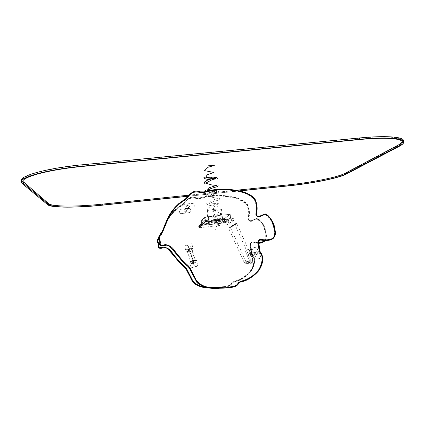 <?xml version="1.0" encoding="UTF-8"?>
<svg xmlns="http://www.w3.org/2000/svg" width="425" height="425" viewBox="0 0 425 425"><rect width="100%" height="100%" fill="white"/><g stroke="black" fill="none" stroke-linecap="round" stroke-linejoin="round"><path stroke-width="0.32" stroke-dasharray="2.12 1.59" d="M203.926 177.746L205.721 178.032C208.473 178.032 210.917 177.74 213.047 177.151M213.658 220.862L220.256 220.341C216.84 220.517 210.694 221.685 209.546 221.744L213.658 220.862M228.002 218.912L205.44 221.356L203.341 223.316L225.181 220.942L228.002 218.912L228.082 219.587L205.519 222.036L203.421 223.975L225.261 221.6L228.082 219.587M225.181 220.942L225.261 221.6M205.44 221.356L205.519 222.036M203.341 223.316L203.421 223.975M213.408 210.784C218.275 210.21 220.947 209.668 221.43 209.153C221.568 208.266 206.311 210.088 206.933 210.885C207.363 211.204 209.52 211.172 213.408 210.784M213.467 210.726C217.961 210.194 220.426 209.695 220.873 209.222C221 208.404 206.917 210.083 207.49 210.816C207.889 211.113 209.876 211.082 213.467 210.726M214.699 221.786C219.571 221.212 222.254 220.708 222.748 220.278C222.907 219.539 207.628 221.361 208.234 222.004C208.659 222.259 210.811 222.185 214.699 221.786M214.763 221.738C219.258 221.207 221.738 220.745 222.19 220.347C222.333 219.667 208.234 221.34 208.792 221.935L214.763 221.738M220.766 213.148L219.906 213.844C220.426 214.667 220.873 214.63 221.244 213.732L220.766 213.148M220.734 213.504L219.874 214.205C220.394 215.029 220.841 214.992 221.218 214.094L220.734 213.504M206.231 221.096L205.849 220.788L205.445 217.334L204.94 217.037L205.482 221.648L210.083 221.149L209.727 220.724L206.231 221.096L202.135 224.899L201.774 224.607L201.397 221.367L200.924 221.09L204.988 216.994L205.525 221.606L230.759 218.87L230.212 214.28L204.988 216.994M200.887 221.127L201.392 225.447L225.043 222.87L224.528 218.567L200.924 221.09L201.429 225.415L205.525 221.606M201.392 225.447L205.748 224.942L210.083 221.149M205.748 224.942L205.413 224.543L202.135 224.899M224.294 222.482L224.474 218.54L225.096 222.833L220.793 223.194L221.074 222.833L224.294 222.482L229.845 218.54L230.143 218.158L229.734 214.715L230.148 214.322L224.581 218.53L200.924 221.09L201.429 225.415L225.096 222.833L224.528 218.567M230.212 214.28L204.94 217.037L205.482 221.648L230.695 218.912L230.148 214.322L230.695 218.912L225.043 222.87M230.759 218.87L226.127 219.406L220.803 223.3M226.127 219.406L226.419 218.912L229.845 218.54M187.956 197.131C190.968 192.817 194.841 191.298 199.575 192.567L204.335 192.61C215.31 189.486 226.445 189.109 237.745 191.473C244.534 192.509 250.081 195.282 254.389 199.803C256.381 204.25 256.817 208.866 255.691 213.669C255.738 216.394 257.077 217.478 259.717 216.925C262.762 215.156 265.487 213.796 267.968 216.649C270.969 219.953 272.919 223.853 273.817 228.347C274.842 232.741 274.98 237.697 270.518 239.248C267.399 240.13 264.175 240.221 260.849 239.514C258.448 239.541 257.38 240.757 257.651 243.18L258.841 250.421L259.643 252.477C263.909 257.534 261.423 265.96 257.55 270.916C252.779 276.282 247.095 279.724 240.492 281.249L238.223 282.699C236.098 286.673 231.498 286.578 227.232 287.204L209.897 287.428C203.639 286.859 198.9 284.224 195.686 279.528L189.646 267.532L187.813 265.498C183.016 261.258 178.606 256.418 174.59 250.989C172.523 247.44 169.352 245.331 165.075 244.678C162.116 245.847 159.481 245.459 160.331 242.579L160.103 240.948C158.222 238.042 160.315 234.876 162.732 231.774L168.353 218.211C172.322 210.333 177.953 204.26 185.258 199.984L187.802 197.407M187.51 265.96L187.813 265.498M184.657 266.602C180.179 262.645 176.062 258.129 172.311 253.061C170.388 249.746 167.429 247.786 163.434 247.175C160.183 248.413 158.706 247.759 159.003 245.214L158.791 243.695C157.611 240.933 158.429 238.08 161.25 235.131L166.499 222.461C170.202 215.103 175.467 209.424 182.293 205.429L184.678 203.001C187.446 198.81 191.112 197.301 195.67 198.486L200.117 198.518C210.375 195.59 220.788 195.224 231.354 197.423C237.697 198.39 242.887 200.977 246.914 205.201C248.774 209.355 249.172 213.674 248.12 218.158C248.163 220.708 249.417 221.722 251.882 221.207C258.65 215.395 263.824 225.521 265.062 231.875C266.597 236.597 265.561 239.992 261.965 242.064C259.048 242.887 256.031 242.972 252.923 242.314C250.676 242.335 249.677 243.477 249.927 245.74L251.032 252.503L251.781 254.426C255.765 259.149 253.433 267.022 249.81 271.649C245.342 276.659 240.024 279.878 233.856 281.297L231.731 282.652C229.744 286.36 225.441 286.269 221.457 286.859L205.27 287.066C199.421 286.535 195.001 284.075 191.999 279.692L186.363 268.499L184.657 266.602L184.37 267.033M258.411 242.702L253.242 242.202C250.989 242.223 249.985 243.371 250.235 245.634L251.345 252.418L252.099 254.347C256.094 259.085 253.752 266.98 250.118 271.618C245.645 276.643 240.311 279.873 234.122 281.297L231.992 282.657C229.861 287.188 223.996 286.291 219.433 287.077L204.983 287.024M158.525 238.999C163.375 233.522 164.119 225.664 167.965 219.959C171.472 213.557 176.29 208.638 182.41 205.206L184.806 202.773C187.584 198.571 191.255 197.062 195.829 198.247L200.287 198.284C210.572 195.346 221.016 194.979 231.609 197.184C237.973 198.151 243.174 200.749 247.217 204.983C249.082 209.148 249.48 213.477 248.423 217.977C248.466 220.532 249.725 221.553 252.2 221.032C256.934 216.612 261.332 221.005 263.505 225.919C265.322 230.35 267.394 236.815 264.679 240.523M227.641 223.21L227.099 222.727L199.139 225.771L203.325 221.754L233.256 218.508L233.84 219.029L227.641 223.21L227.747 224.071L227.274 224.666L199.362 227.715L203.57 223.837L233.447 220.586L227.274 224.666M199.139 225.771L198.661 226.371L198.762 227.237L199.362 227.715M198.762 227.237L202.922 223.322L202.815 222.392L203.325 221.754M202.922 223.322L203.57 223.837M233.84 219.029L233.947 219.948L233.447 220.586M244.216 262.076C248.051 265.296 246.989 263.537 247.616 263.798L248.078 261.704L248.997 261.38L248.413 263.431L247.616 263.798C247.079 264.148 246.155 263.627 244.837 262.225L245.623 261.864L245.9 261.141C248.466 264.09 248.827 262.352 249.337 260.461C251.34 261.842 253.258 263.335 253.008 259.733L236.815 223.683L230.414 227.556L245.719 261.173L245.623 261.864C246.941 263.266 247.871 263.787 248.413 263.431L248.885 261.332C249.533 260.69 252.067 264.137 252.349 262.586L252.748 260.498L251.494 260.908L251.133 260.594L234.929 224.528L235.211 223.762L228.921 227.635L228.655 228.347L243.961 261.986L244.837 262.225L244.141 261.949C246.691 264.908 247.031 263.176 247.52 261.295C249.507 262.687 251.403 264.196 251.133 260.594M253.215 259.691L252.933 260.461L252.099 260.849L251.334 260.557M235.211 223.762L236.305 223.337L236.815 223.683M230.414 227.556L229.941 227.237L228.921 227.635M245.453 261.896L244.673 262.257M252.933 260.461L253.008 259.733M259.489 258.522L257.518 258.905L256.28 257.826L252.859 250.314C252.471 249.178 252.785 248.306 253.81 247.711L255.632 247.292L257.019 248.413L260.44 255.914C260.828 257.051 260.514 257.922 259.489 258.522L257.438 258.921L256.201 257.842L252.785 250.336C252.392 249.199 252.71 248.333 253.73 247.732L255.553 247.313L256.939 248.434L260.355 255.93C260.748 257.067 260.429 257.938 259.409 258.538M256.121 254.628C254.532 253.103 254.798 252.099 256.918 251.611C258.623 253.119 258.384 254.134 256.19 254.649L256.121 254.628M248.938 256.328C247.446 254.899 247.695 253.959 249.688 253.502C251.287 254.915 251.058 255.866 249.002 256.349L248.938 256.328M256.217 254.32L256.27 254.336C258.007 253.927 258.198 253.125 256.849 251.929C255.165 252.312 254.952 253.109 256.217 254.32M249.023 256.036L249.077 256.052C250.708 255.669 250.888 254.915 249.618 253.799C248.041 254.155 247.839 254.904 249.023 256.036M252.02 259.994L250.171 260.355L249.008 259.346L245.804 252.307C245.443 251.239 245.74 250.426 246.697 249.863L248.407 249.47L249.709 250.516L252.912 257.55C253.279 258.618 252.981 259.431 252.02 259.994L250.097 260.371L248.938 259.356L245.74 252.322C245.374 251.26 245.671 250.442 246.633 249.884L248.343 249.491L249.64 250.538L252.838 257.566C253.204 258.628 252.907 259.447 251.951 260.01M182.139 207.219L182.049 206.529L183.51 204.377L191.951 203.336C193.152 203.309 193.89 203.878 194.167 205.052L194.257 205.737C194.305 206.895 193.768 207.623 192.647 207.921L184.365 208.935C183.159 208.967 182.415 208.393 182.139 207.219L182.022 206.582L183.478 204.43L191.914 203.389C193.12 203.363 193.858 203.931 194.129 205.1L194.225 205.79C194.268 206.948 193.731 207.676 192.615 207.974L184.333 208.988C183.127 209.015 182.389 208.441 182.113 207.273M186.83 205.291L187.754 204.664C189.996 205.259 190.219 206.279 188.429 207.724C186.835 207.597 186.304 206.789 186.83 205.291M183.94 210.083L184.806 209.493C186.91 210.051 187.117 211.007 185.438 212.362C183.945 212.245 183.446 211.485 183.94 210.083M187.101 205.477C186.681 206.667 187.106 207.31 188.371 207.405C189.784 206.263 189.608 205.456 187.839 204.977L187.101 205.477M184.19 210.258C183.802 211.374 184.195 211.974 185.385 212.064C186.708 210.991 186.543 210.232 184.886 209.785L184.19 210.258M179.515 211.942L179.43 211.294L180.795 209.275L188.711 208.292C189.837 208.266 190.533 208.803 190.788 209.897L190.873 210.545C190.915 211.629 190.411 212.314 189.364 212.59L181.597 213.552C180.466 213.578 179.77 213.042 179.515 211.942L179.403 211.337L180.768 209.323L188.679 208.34C189.805 208.314 190.501 208.85 190.756 209.945L190.841 210.593L189.332 212.638L181.571 213.594C180.439 213.621 179.748 213.084 179.488 211.985M192.7 262.363L192.174 261.704C190.528 261.619 190.14 262.283 191 263.691C192.164 264.015 192.732 263.574 192.7 262.363M188.78 249.672C188.843 250.798 188.323 251.26 187.212 251.063C186.177 249.783 186.474 249.077 188.116 248.944L188.78 249.672M192.408 262.453C192.429 263.341 192.015 263.665 191.165 263.431C190.528 262.395 190.814 261.912 192.026 261.97L192.408 262.453M188.488 249.762L188.004 249.231C186.798 249.326 186.575 249.842 187.34 250.782C188.153 250.925 188.535 250.585 188.488 249.762M193.455 262.443L194.252 265.067C194.273 267.123 193.311 267.84 191.356 267.235L190.581 266.188L189.784 263.558C189.725 261.587 190.65 260.838 192.557 261.322L193.455 262.443L194.214 265.078C194.241 267.128 193.274 267.851 191.324 267.245L190.549 266.199L189.752 263.569C189.693 261.598 190.618 260.854 192.525 261.338L193.417 262.453M185.752 250.251L184.955 247.626C184.833 245.841 185.651 245.055 187.425 245.262L188.626 246.516L189.423 249.14C189.513 251.016 188.642 251.786 186.793 251.441L185.725 250.272L184.928 247.648C184.801 245.868 185.624 245.082 187.393 245.283L188.594 246.542L189.391 249.162C189.481 251.037 188.61 251.802 186.761 251.462L185.725 250.272M193.704 261.811C193.678 260.541 194.273 260.068 195.489 260.387C196.451 261.912 196.031 262.618 194.241 262.507L193.704 261.811M189.662 248.216L190.336 248.992C192.132 248.869 192.451 248.115 191.298 246.734C190.14 246.553 189.598 247.047 189.662 248.216M194.018 261.715L194.416 262.23C195.723 262.31 196.031 261.789 195.33 260.674C194.438 260.44 193.997 260.785 194.018 261.715M189.975 248.126C189.927 247.265 190.326 246.904 191.176 247.037C192.02 248.051 191.787 248.604 190.474 248.694L189.975 248.126M193.083 262.326L193.933 265.131L194.762 266.247C196.844 266.895 197.875 266.124 197.848 263.936L196.998 261.131L196.042 259.941C194.007 259.425 193.024 260.217 193.083 262.326L193.97 265.12L194.799 266.236C196.881 266.884 197.912 266.114 197.885 263.925L197.035 261.115L196.079 259.925C194.044 259.409 193.056 260.201 193.12 262.31M192.69 246.941L191.84 244.147L190.559 242.808C188.668 242.585 187.792 243.424 187.93 245.326L188.78 248.126L189.89 249.395C191.856 249.762 192.791 248.944 192.69 246.941L191.877 244.12L190.591 242.781C188.705 242.558 187.823 243.398 187.962 245.299L188.812 248.099L189.922 249.374C191.893 249.741 192.828 248.923 192.727 246.92M403.58 140.85C403.538 142.136 402.018 143.57 399.027 145.153L346.131 173.156C338.497 177.283 311.541 182.617 287.991 185.002L102.282 204.255C77.159 206.922 51.207 206.948 47.674 203.788L22.19 182.32L21.25 180.891M239.243 190.984L187.754 196.329M402.204 141.53L402.22 140.691C401.62 137.02 384.152 135.782 359.061 138.252L82.949 164.964C48.153 168.215 20.682 175.865 22.626 180.806L22.807 181.332M187.834 196.212L238.93 190.905M188.737 195.181L236.013 190.283M207.618 190.777L217.308 192.052L207.273 196.244L217.409 198.39L209.977 201.466L214.901 204.813C215.183 205.689 214.088 207.761 211.618 211.018L218.785 212.426L209.822 216.846L220.522 218.487L210.965 222.323L219.226 224.814L214.827 227.662L216.054 231.157M201.774 224.607L205.849 220.788M201.397 221.367L205.445 217.334M201.036 221.074L205.057 217.026M205.732 224.836L210.067 221.032M205.371 224.543L209.684 220.724M230.143 218.158L224.575 222.126M229.734 214.715L224.193 218.896M230.037 214.338L224.474 218.54M226.116 219.295L220.793 223.194M226.419 218.912L221.074 222.833M159.056 236.173L163.402 229.171M166.786 220.076C170.765 211.156 176.843 204.266 185.013 199.41L185.258 199.984M185.082 199.293L178.824 203.304L174.739 207.889L170.329 213.844L166.637 220.432M194.007 191.505L190.304 193.933C188.371 195.532 187.383 196.573 187.335 197.051L187.335 197.051C188.987 194.714 191.181 192.913 193.928 191.633L193.933 191.627C195.851 191.006 197.822 191.112 199.84 191.962L203.931 192.084L205.371 191.553C216.383 188.769 227.449 188.578 238.568 190.979C245.262 191.983 250.777 194.889 255.112 199.697C257.067 204.271 257.476 208.951 256.344 213.738C256.227 215.417 256.998 216.357 258.66 216.564L264.86 214.051C269.7 216.538 272.754 220.602 274.019 226.254C275.411 230.956 276.51 238.212 270.539 239.865M199.925 191.834L199.575 192.567M204.255 191.877L204.335 192.61M256.503 213.648L255.691 213.669M259.728 216.261L259.717 216.925M258.453 242.93L259.51 250.405L260.158 252.052C264.717 257.614 262.066 266.114 258.087 271.288C253.289 276.739 247.472 280.25 240.624 281.833L238.808 282.992C236.645 287.698 231.035 287.157 226.738 287.858L213.005 288.288M259.76 240.125C258.506 240.672 258.023 241.623 258.294 242.983L257.651 243.18M259.675 250.352L258.841 250.421M260.318 252.009L259.643 252.477M240.762 281.833L240.492 281.249M238.946 282.986L238.223 282.699M189.178 267.814L189.646 267.532M159.524 243.546L159.789 242.346L160.331 242.579M159.641 241.257L160.103 240.948M260.817 239.966L260.849 239.514M157.813 239.238C159.843 236.619 161.442 233.787 162.616 230.748M165.033 224.209C168.752 215.873 174.425 209.435 182.059 204.893L184.232 202.683C185.773 200.504 187.829 198.815 190.389 197.614L199.739 198.034L201.083 197.535C211.374 194.921 221.722 194.735 232.119 196.972C238.377 197.901 243.536 200.616 247.584 205.105C249.406 209.382 249.788 213.754 248.726 218.232C248.614 219.799 249.332 220.681 250.888 220.873L256.689 218.519C261.216 220.841 264.074 224.644 265.253 229.936C266.555 234.334 267.548 241.124 261.943 242.648M158.599 237.851L162.632 230.722M165.877 222.434C169.607 214.832 175.015 208.951 182.113 204.792L182.293 205.429M182.41 205.206L182.113 204.792L184.285 202.582L184.678 203.001M184.806 202.773L184.285 202.582C185.831 200.398 187.887 198.709 190.458 197.508L195.983 197.811L195.67 198.486M200.287 198.284L200.037 197.843L201.158 197.428L199.739 198.034L195.989 197.811L200.037 197.843L200.117 198.518M201.158 197.428C211.464 194.809 221.823 194.623 232.231 196.865C238.499 197.795 243.663 200.51 247.717 205.009C249.544 209.286 249.921 213.669 248.864 218.153L248.12 218.158M252.2 221.032L251.876 220.591L256.833 218.439L251.026 220.793C249.475 220.596 248.758 219.714 248.869 218.142L248.864 218.153C248.747 219.72 249.47 220.602 251.026 220.793L251.876 220.591L251.882 221.207M258.581 243.307L252.864 242.808C251.095 242.861 250.32 243.78 250.522 245.554L251.653 252.492L252.259 254.028C256.514 259.223 254.028 267.166 250.298 271.995C245.815 277.084 240.369 280.367 233.973 281.844L232.273 282.928C230.249 287.321 224.995 286.817 220.979 287.47L208.138 287.868M265.349 240.571C266.613 237.49 266.804 234.637 265.923 232.013C265.216 228.799 264.196 226.063 262.863 223.8C259.813 219.746 257.805 217.961 256.838 218.439L256.838 218.439C264.345 221.861 268.138 233.038 265.343 240.571M253.858 242.898L258.565 243.265L252.923 242.818L252.923 242.314M253.242 242.202L253.002 242.755C251.239 242.813 250.458 243.732 250.665 245.512L249.927 245.74M253.842 242.893L253.002 242.755C251.244 242.803 250.463 243.722 250.67 245.507L251.797 252.455L251.032 252.503M251.345 252.418L251.802 252.45L252.397 253.996L251.781 254.426M250.235 245.634L250.67 245.507C251.51 248.211 251.887 250.522 251.802 252.45L252.402 253.996C256.663 259.192 254.171 267.15 250.442 271.984C245.947 277.079 240.497 280.367 234.09 281.844L233.856 281.297M234.122 281.297L234.09 281.844L232.39 282.928L231.731 282.652M252.099 254.347L252.402 253.996C257.04 259.617 253.412 268.584 250.405 272.032C247.27 274.853 241.087 281.233 234.095 281.839L232.395 282.922C229.739 286.264 226.1 287.767 221.473 287.438L209.015 287.911M190.464 197.503L190.464 197.503C191.234 196.732 195.659 197.391 195.989 197.811L195.829 198.247M201.195 197.418C207.273 195.909 212.489 195.224 216.835 195.351C221.722 195.123 231.253 196.355 233.591 197.2C236.284 197.986 244.072 199.702 247.562 204.701C249.528 209.084 249.964 213.562 248.869 218.142L248.423 217.977M208.999 287.906C213.982 288.081 222.705 287.454 224.559 287.056C228.236 287.034 230.849 285.658 232.395 282.922L231.992 282.657M158.504 244.997L159.003 245.214M158.36 243.987L158.791 243.695M185.927 268.759L186.363 268.499M198.661 226.371L202.815 222.392M233.947 219.948L227.747 224.071M233.197 218.514L227.046 222.732M253.066 260.042L252.349 262.586L251.526 262.963L252.099 260.849M248.078 261.704L248.078 261.704C248.726 261.067 251.249 264.515 251.526 262.963L250.49 263.325L248.078 261.704M236.05 223.385L229.702 227.279M234.929 224.528L228.655 228.347M288.108 185.911L287.991 185.002M346.258 174.117L346.131 173.156M102.382 205.19L102.282 204.255M47.781 204.802L47.674 203.788M22.318 183.616L22.19 182.32M399.192 146.359L399.027 145.153M359.242 139.591L359.061 138.252M83.098 166.372L82.949 164.964M208.516 179.536L215.135 179.876C214.466 179.717 214.365 178.983 214.832 177.682M207.83 190.023L207.538 189.205M207.735 189.353L208.447 189.619M210.896 190.055L218.041 190.682L218.827 191.776C219.188 192.286 218.604 192.892 217.069 193.593C216.532 193.773 209.174 195.744 208.372 196.961L208.292 195.813C209.498 196.382 211.682 196.738 214.837 196.887L218.758 197.29L219.613 198.422C219.821 198.937 219.412 199.484 218.381 200.074C219.422 199.941 210.678 202.072 209.132 203.649C209.525 203.41 209.498 203.001 209.047 202.433C210.067 203.352 217.01 203.495 218.933 203.75L220.4 205.078M205.796 191.319L208.781 192.493L216.633 193.088L216.346 191.011L210.258 192.833L206.438 194.995L205.859 196.674M206.635 203.325L208.064 205.036L212.744 206.013L218.142 206.332L217.866 204.383C216.962 204.611 210.168 206.433 208.431 207.937L207.416 209.982M221.191 211.74C221.393 212.229 221.005 212.782 220.033 213.398C221.191 213.286 212.319 215.512 210.651 217.048L210.55 215.698C211.607 216.58 218.572 216.692 220.554 217.058L221.977 218.413C222.148 219.13 221.568 219.768 220.256 220.341M208.197 216.649C208.107 217.212 208.664 217.802 209.87 218.423C208.967 218.742 217.972 219.64 219.661 219.608C219.204 219.348 219.119 218.742 219.401 217.791C219.656 217.828 212.027 219.523 209.546 221.744M207.49 210.816L208.792 221.935M220.873 209.222L222.19 220.347M206.933 210.885L208.234 222.004M221.43 209.153L222.748 220.278M219.906 213.844L219.874 214.205M221.244 213.732L221.218 214.094M206.189 221.101L202.093 224.899M201.057 221.074L205.084 217.021M205.413 224.543L209.727 220.724M205.365 191.558L204.016 191.962M265.025 213.961L258.82 216.474M197.694 283.231L196.775 282.274M193.046 274.869L192.913 274.571M169.07 246.123L169.336 246.293M169.814 246.622L170.127 246.861M179.435 257.656L180.338 258.825M159.582 244.449L159.529 244.046M159.864 241.974L159.789 242.346M163.413 229.149L159.003 236.3M157.792 239.302C159.03 237.602 162.934 231.285 163.444 228.496C164.523 225.255 165.75 222.525 167.126 220.315C169.432 216.532 172.89 212.165 174.712 210.131C178.043 207.161 180.492 205.413 182.059 204.893L184.227 202.688C184.275 202.242 185.199 201.269 187.005 199.771L190.458 197.508M167.854 248.986L168.157 249.215M176.641 259.032L177.751 260.472M158.307 246.973L158.259 246.58M158.254 246.123L158.567 244.651M193.869 283.146L193.003 282.237M203.474 223.837L199.272 227.72M233.256 218.508L227.099 222.727M229.941 227.237L236.305 223.337M256.918 251.611L249.688 253.502M256.19 254.649L249.002 256.349M249.077 256.052L256.27 254.336M249.618 253.799L256.849 251.929M187.754 204.664L184.806 209.493M188.429 207.724L185.438 212.362M185.385 212.064L188.371 207.405M184.886 209.785L187.839 204.977M192.174 261.704C191.431 261.455 190.873 261.662 190.501 262.337C190.581 261.364 187.584 251.377 186.841 250.713L187.212 251.063M191 263.691C192.907 264.249 193.269 262.581 192.079 258.692C190.692 253.242 189.369 249.996 188.116 248.944M191.165 263.431C194.703 265.423 189.337 249.544 188.004 249.231M192.026 261.97L190.814 262.358C191.08 261.959 187.68 250.638 187.09 250.543L187.34 250.782M195.489 260.387L195.766 260.684C195.404 260.955 192.137 250.814 191.999 248.333C191.919 248.827 191.367 249.045 190.336 248.992M194.241 262.507C193.194 261.561 192.036 258.703 190.767 253.932C188.992 249.597 189.173 247.196 191.298 246.734M194.416 262.23C193.529 261.577 192.334 258.469 190.82 252.907C189.566 248.498 189.683 246.542 191.176 247.037M195.33 260.674L193.295 255.069L191.67 248.296L190.474 248.694M402.22 140.691L402.39 141.945M22.626 180.806L22.732 181.868"/><path stroke-width="0.64" d="M217.255 178.511C217.887 177.804 216.484 177.352 213.047 177.151L206.433 177.416C206.608 176.843 203.83 177.129 203.894 177.692L203.926 177.746M238.521 282.699C236.396 286.689 231.774 286.588 227.497 287.22L210.115 287.443C203.835 286.875 199.081 284.235 195.856 279.517L189.794 267.49L187.962 265.45C183.148 261.194 178.723 256.339 174.696 250.893C172.619 247.329 169.442 245.22 165.155 244.561C162.18 245.735 159.54 245.347 160.39 242.457L160.161 240.821C158.281 237.91 160.379 234.733 162.796 231.62L168.438 218.014C172.417 210.109 178.07 204.021 185.396 199.734L187.956 197.131C190.931 192.631 194.863 191.022 199.755 192.297L204.526 192.339C215.533 189.205 226.706 188.827 238.042 191.197C244.848 192.238 250.415 195.022 254.734 199.553C256.732 204.011 257.168 208.648 256.041 213.456C256.089 216.192 257.433 217.281 260.079 216.729C263.133 214.949 265.864 213.589 268.35 216.452C271.368 219.768 273.323 223.678 274.221 228.188C275.246 232.592 275.389 237.564 270.916 239.121C267.787 240.003 264.552 240.093 261.216 239.387C258.809 239.408 257.736 240.635 258.007 243.058L259.202 250.325L260.01 252.386C264.286 257.46 261.789 265.912 257.906 270.879C253.125 276.266 247.424 279.719 240.8 281.244L238.521 282.699L238.946 282.992C238.027 284.856 236.47 286.147 234.281 286.859C230.748 287.305 229.957 287.683 223.146 288.15C212.622 288.453 206.152 289.032 197.928 283.369L197.869 283.316C194.772 278.402 191.898 273.227 189.247 267.793L187.579 265.938L187.962 265.45M189.794 267.49L189.178 267.814L187.159 265.705C180.051 260.366 175.971 251.759 169.07 246.123C166.324 243.753 163.11 246.957 160.241 245.533L160.268 245.48C159.46 244.577 159.311 243.514 159.816 242.287L159.641 241.257C158.398 239.689 158.206 237.995 159.056 236.173M209.015 287.911C203.532 287.98 198.555 286.434 194.087 283.278L194.028 283.231C191.138 278.646 188.456 273.817 185.985 268.743L184.429 267.017L184.785 266.555C180.29 262.586 176.168 258.06 172.407 252.981C170.473 249.656 167.503 247.685 163.503 247.074C160.73 248.168 158.265 247.807 159.056 245.108L158.844 243.583C157.723 242.16 157.617 240.63 158.525 238.999M204.983 287.024C200.037 286.487 196.053 284.543 193.019 281.191L186.495 268.462L184.785 266.555M186.495 268.462L185.927 268.759L184.041 266.794C177.411 261.811 173.602 253.783 167.158 248.524C164.597 246.309 161.596 249.305 158.918 247.972L158.36 243.982C157.202 242.526 157.022 240.943 157.813 239.238M187.754 196.329L102.382 205.19C77.26 207.862 51.308 207.926 47.781 204.802L22.318 183.616L21.378 182.203C19.396 177.225 47.435 169.458 82.976 166.127L359.678 139.31C385.289 136.781 403.097 138.013 403.697 141.711C404.016 143.071 402.512 144.622 399.192 146.359L346.258 174.117C338.619 178.208 311.658 183.52 288.108 185.911L239.243 190.984M21.356 181.948L21.25 180.891C19.263 175.854 47.292 168.04 82.827 164.719L359.497 137.966C385.108 135.447 402.916 136.717 403.527 140.457L403.58 140.85M238.93 190.905L288.304 185.783C311.419 183.435 337.864 178.218 345.312 174.218L398.018 146.476C401.243 144.782 402.698 143.273 402.39 141.945C401.795 138.316 384.333 137.116 359.242 139.591L83.098 166.372C48.296 169.633 20.82 177.236 22.753 182.118L23.651 183.483L48.822 204.696C52.232 207.761 77.669 207.708 102.329 205.084L187.834 196.212M236.013 190.283L288.187 184.875C311.307 182.532 337.748 177.294 345.185 173.251L397.853 145.27C400.398 143.916 401.848 142.673 402.204 141.53M22.807 181.332L48.721 203.681C52.132 206.784 77.568 206.762 102.228 204.143L188.737 195.181M208.292 165.197L214.296 165.458L208.038 167.269L204.606 170.637L213.86 172.438L205.982 175.238L207.74 178.027L215.486 178.59L211.73 179.908L205.684 183.17L211.947 184.997L216.442 185.438L209.174 187.749L207.618 190.777M213.005 288.288C207.421 288.251 202.364 286.609 197.837 283.358L197.79 283.316C194.698 278.407 191.829 273.243 189.178 267.814L187.515 265.965C185.512 264.817 181.576 260.706 180.338 258.825M160.236 245.528L160.241 245.528C159.433 244.63 159.285 243.567 159.789 242.346L159.789 242.346M187.579 265.938L187.223 265.683C180.11 260.334 176.019 251.717 169.107 246.075L169.092 246.064C166.345 243.706 163.136 246.909 160.273 245.485C164.262 246.516 166.765 243.907 169.092 246.064L169.07 246.123M160.39 242.457L159.816 242.287L159.667 241.198L159.864 241.974M163.402 229.171L166.786 220.076M160.161 240.821L159.667 241.198C157.579 237.772 159.97 234.308 162.265 231.375L167.902 217.786C171.891 209.833 177.618 203.671 185.072 199.293L185.396 199.734M185.082 199.293L187.398 196.929L187.813 197.391L187.956 197.131L187.398 196.929C189.056 194.597 191.255 192.785 194.007 191.505L194.012 191.505C195.93 190.878 197.901 190.99 199.92 191.84L204.255 191.877L204.526 192.339M185.141 199.336L187.335 197.046L185.141 199.336M204.266 191.872L205.456 191.431C216.421 188.657 227.444 188.45 238.521 190.814C245.156 191.818 250.692 194.655 255.127 199.33C257.162 203.851 257.646 208.5 256.578 213.286M258.82 216.474C257.162 216.267 256.397 215.321 256.509 213.637L256.509 213.637C256.381 215.326 257.157 216.272 258.82 216.474L265.03 213.961C271.076 217.552 274.449 223.098 275.145 230.61C277.413 238.738 268.265 242 261.869 240.136L259.76 240.125M270.539 239.865C267.628 240.709 264.679 240.816 261.688 240.189L261.051 240.083M261.216 239.387L260.955 239.982C259.069 240.04 258.235 241.023 258.453 242.93L259.675 250.352L260.328 252.009L260.01 252.386M260.328 252.025C264.86 257.555 262.246 265.997 258.326 271.177C253.576 276.585 247.812 280.128 241.033 281.807M240.8 281.244L240.768 281.828L238.94 282.997C234.669 289.372 225.558 287.374 218.843 288.309C211.262 289.122 204.287 287.475 197.928 283.369M204.016 191.962L199.925 191.834L199.755 192.297M205.493 191.42C212.001 189.81 217.579 189.083 222.232 189.226C227.502 188.998 237.527 190.283 240.322 191.261C243.599 192.243 251.202 193.869 255.101 199.256C257.205 203.947 257.678 208.739 256.509 213.637L256.041 213.456M259.728 216.261L260.079 216.729M258.453 242.93L258.007 243.058M260.854 240.051L260.955 239.982C259.075 240.029 258.246 241.012 258.464 242.925C259.367 245.815 259.771 248.296 259.68 250.357L259.202 250.325M189.178 267.814L192.913 274.571M208.138 287.868C202.932 287.826 198.22 286.296 194.007 283.268L193.959 283.225C191.075 278.646 188.397 273.828 185.927 268.759L184.37 267.033C182.676 266.045 180.466 263.856 177.751 260.472M184.429 267.017L184.099 266.773C177.459 261.784 173.644 253.746 167.195 248.482L167.179 248.471C164.613 246.272 161.622 249.262 158.95 247.934L158.504 244.997M159.056 245.108L158.525 244.949L158.382 243.934L158.567 244.651M162.616 230.748L165.033 224.209M158.844 243.583L158.382 243.934C156.99 241.894 157.064 239.87 158.599 237.851M162.632 230.722L165.877 222.434M261.943 242.648L258.581 243.307M265.343 240.571C263.41 242.314 261.152 243.217 258.565 243.27C260.849 243.355 263.107 242.457 265.349 240.571M264.679 240.523C262.847 241.958 260.759 242.686 258.411 242.702M185.927 268.759L188.514 273.349M82.976 166.127L82.827 164.719M359.678 139.31L359.497 137.966M398.018 146.476L397.853 145.27M345.312 174.218L345.185 173.251M23.651 183.483L23.529 182.192M48.822 204.696L48.721 203.681M102.329 205.084L102.228 204.143M288.304 185.783L288.187 184.875M203.894 177.692C205.339 178.643 203.368 178.468 208.516 179.536M214.832 177.682L208.627 179.493L204.834 181.741L204.303 183.403M218.041 185.135C218.232 185.725 217.791 186.272 216.713 186.788C217.637 186.628 209.026 188.689 207.613 190.288L207.83 190.023M208.447 189.619L210.896 190.055M205.078 190.033L205.796 191.319M199.925 191.834C199.575 191.383 194.831 190.676 194.012 191.505L194.012 191.505M265.03 213.961C265.63 213.791 266.842 214.508 268.664 216.107L272.744 222.094L274.821 228.783C274.869 228.921 276.935 237.394 271.479 239.498C269.227 240.492 266.023 240.704 261.869 240.136M259.68 250.357L260.328 252.009C265.359 258.777 261.295 267.569 258.198 271.331C254.846 274.353 248.258 281.169 240.768 281.828L238.946 282.992M196.775 282.274L193.046 274.869M169.336 246.293L169.814 246.622M170.127 246.861L179.435 257.656M160.103 245.427L159.848 245.151M159.8 245.076L159.582 244.449M159.529 244.046L159.524 243.546M166.637 220.432L163.413 229.149M159.003 236.3C158.212 238.027 158.424 239.679 159.641 241.257M158.918 247.972L158.945 247.929C162.679 248.896 165.006 246.458 167.179 248.471M208.999 287.906C203.968 288.134 198.996 286.593 194.082 283.278M167.413 248.683L167.854 248.986M168.157 249.215L176.641 259.032M158.504 247.531L158.307 246.973M158.259 246.58L158.254 246.123M157.792 239.302C157.027 240.906 157.218 242.468 158.36 243.982M193.003 282.237C190.389 278.492 189.539 274.667 188.636 273.562M403.697 141.711L403.527 140.457"/></g></svg>
